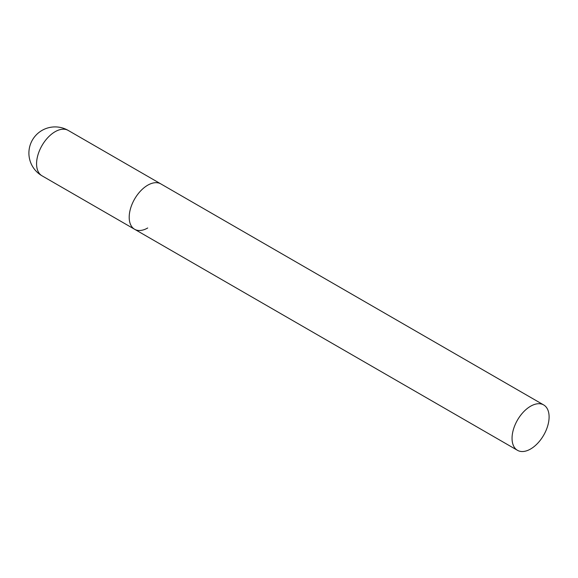 <?xml version="1.0" encoding="UTF-8"?>
<svg xmlns="http://www.w3.org/2000/svg" width="578" height="578" viewBox="0 0 578 578"><rect width="100%" height="100%" fill="white"/><g stroke="black" fill="none" stroke-linecap="round" stroke-linejoin="round"><path stroke-width="0.87" d="M147.722 227.978A26.198 15.129 -60 0 1 134.623 229.278A26.198 15.129 -60 0 1 130.606 208.282A26.198 15.129 -60 0 1 147.722 185.198A26.198 15.129 -60 0 1 160.821 183.898A26.198 15.129 120 0 0 140.635 190.921A26.198 15.129 120 0 0 129.197 217.285A26.198 15.129 120 0 0 134.623 229.278L41.999 175.799A26.198 15.129 -60 0 1 36.573 163.805A26.198 15.129 -60 0 1 55.098 131.719A26.198 15.129 -60 0 1 68.197 130.418A26.198 26.198 0 0 0 28.9 153.112A26.198 26.198 0 0 0 41.999 175.799M549.1 416.926A26.198 15.129 120 0 0 543.674 404.932A26.198 15.129 120 0 0 523.487 411.955A26.198 15.129 120 0 0 512.05 438.319A26.198 15.129 120 0 0 517.476 450.313A26.198 15.129 120 0 0 537.663 443.297A26.198 15.129 120 0 0 549.1 416.926M543.674 404.932L68.197 130.418M134.623 229.278L517.476 450.313"/></g></svg>
